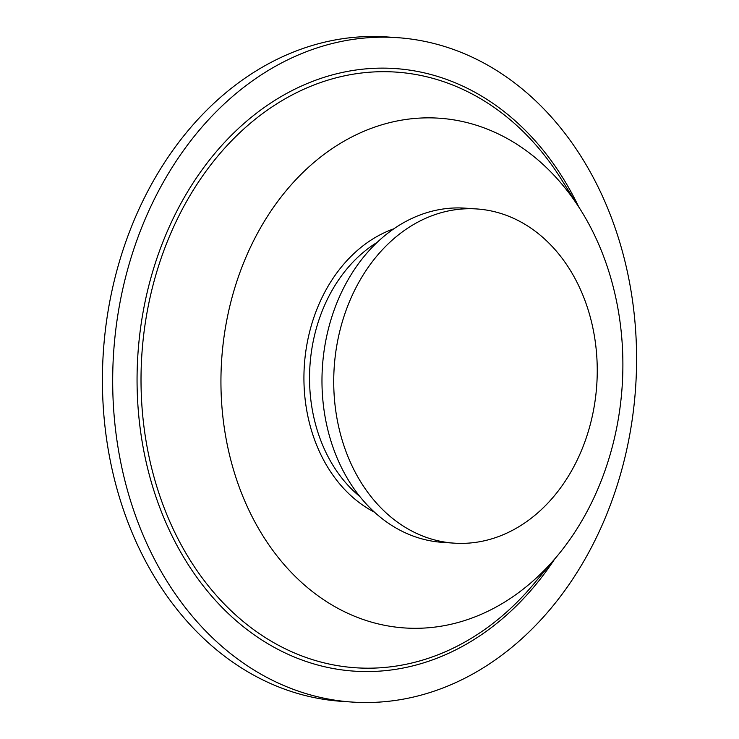 <?xml version="1.0" encoding="UTF-8"?>
<svg xmlns="http://www.w3.org/2000/svg" width="739" height="739" viewBox="0 0 739 739"><rect width="100%" height="100%" fill="white"/><g stroke="black" fill="none" stroke-linecap="round" stroke-linejoin="round"><path stroke-width="1.11" d="M229.958 305.567A255.463 200.694 -86.1 0 1 385.887 123.635A255.463 200.694 -86.1 0 1 580.531 209.756A255.463 200.694 -86.1 0 1 613.869 440.592A255.463 200.694 -86.1 0 1 556.855 556.449A255.463 200.694 -86.1 0 1 313.844 592.696A255.463 200.694 -86.1 0 1 229.958 305.567M339.635 331.793A167.485 131.579 -86.1 0 1 476.895 208.961A167.485 131.579 -86.1 0 1 591.339 420.315A167.485 131.579 -86.1 0 1 454.079 543.147A167.485 131.579 -86.1 0 1 339.635 331.793M454.079 543.147L442.319 542.343A167.485 131.579 -86.1 0 1 327.885 330.989A167.485 131.579 -86.1 0 1 465.136 208.158L476.895 208.961M124.438 281.855A332.975 261.588 -86.1 0 1 397.323 37.652A332.975 261.588 -86.1 0 1 624.834 457.847A332.975 261.588 -86.1 0 1 351.958 702.05A332.975 261.588 -86.1 0 1 124.438 281.855M351.958 702.05L341.677 701.348A332.975 261.588 -86.1 0 1 114.166 281.153A332.975 261.588 -86.1 0 1 387.042 36.95L397.323 37.652M374.47 512.192A149.971 117.815 -86.1 0 1 309.225 333.446A149.971 117.815 -86.1 0 1 393.822 228.813M377.176 242.346A145.971 114.684 93.9 0 0 314.694 334.665A145.971 114.684 93.9 0 0 359.819 496.516M554.656 559.072A301.983 237.237 -86.1 0 1 259.509 638.468A301.983 237.237 -86.1 0 1 147.726 290.039A301.983 237.237 -86.1 0 1 346.573 71.591A301.983 237.237 -86.1 0 1 578.711 206.855M580.531 209.756L561.224 179.078A298.519 234.522 93.9 0 0 333.769 78.445A298.519 234.522 93.9 0 0 151.56 291.046A298.519 234.522 93.9 0 0 249.579 626.57A298.519 234.522 93.9 0 0 533.558 584.216L556.855 556.449"/></g></svg>
